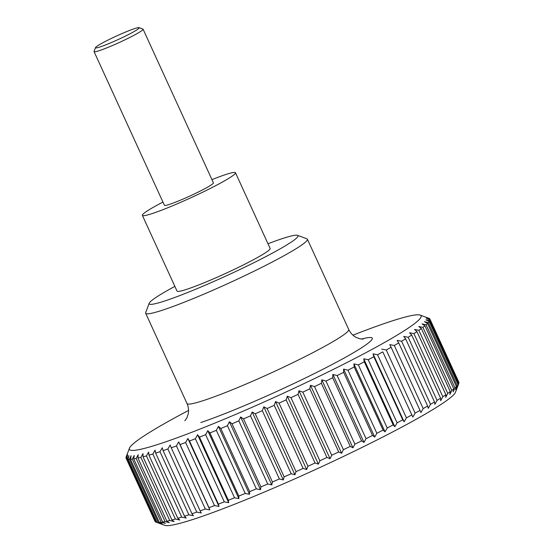 <?xml version="1.0" encoding="UTF-8"?>
<svg xmlns="http://www.w3.org/2000/svg" width="553" height="553" viewBox="0 0 553 553"><rect width="100%" height="100%" fill="white"/><g stroke="black" fill="none" stroke-linecap="round" stroke-linejoin="round"><path stroke-width="0.83" d="M267.984 243.742A81.816 6.657 155.4 0 1 297.5 235.336L306.88 238.792A88.936 7.23 155.4 0 1 307.399 239.207A88.936 7.23 155.4 0 1 278.525 258.707A88.936 7.23 155.4 0 1 193.695 298.406A88.936 7.23 155.4 0 1 145.674 313.247A88.936 7.23 155.4 0 1 145.702 312.59L149.213 303.231A81.816 6.657 155.4 0 1 174.866 286.378M297.5 235.336A81.816 6.657 155.4 0 1 271.419 253.661A81.816 6.657 155.4 0 1 190.619 291.307A81.816 6.657 155.4 0 1 149.213 303.231M235.481 172.757L270.141 248.463A51.201 4.161 155.4 0 1 253.516 259.689A51.201 4.161 155.4 0 1 204.679 282.548A51.201 4.161 155.4 0 1 177.029 291.092L142.363 215.387A51.201 4.161 -24.6 0 0 170.013 206.843A51.201 4.161 -24.6 0 0 218.857 183.983A51.201 4.161 -24.6 0 0 235.481 172.757A51.201 4.161 -24.6 0 0 211.951 179.628M162.941 202.066A51.201 4.161 -24.6 0 0 158.988 204.161A51.201 4.161 -24.6 0 0 142.363 215.387M458.548 383.976L457.041 387.798L458.126 384.639L429.232 321.535L425.928 319.848L429.653 320.871L458.548 383.976A167.089 13.59 -24.6 0 0 458.783 383.457L455.485 392.25A160.405 13.044 155.4 0 1 403.455 426.232A160.405 13.044 155.4 0 1 255.949 495.571A160.405 13.044 155.4 0 1 164.766 525.35L155.953 522.108A167.089 13.59 -24.6 0 0 156.209 522.191L127.314 459.08A167.089 13.59 155.4 0 1 126.54 458.734L155.434 521.845A167.089 13.59 -24.6 0 0 155.953 522.108M373.835 356.747L373.026 353.851L377.533 354.756L406.427 417.868L404.132 421.808L402.729 419.851L373.835 356.747A167.089 13.59 155.4 0 1 368.208 359.726L397.102 422.838A167.089 13.59 -24.6 0 0 402.729 419.851M397.102 422.838L394.842 426.729L393.169 424.898L364.282 361.786A167.089 13.59 155.4 0 1 358.33 364.869L387.224 427.981A167.089 13.59 -24.6 0 0 393.169 424.898M387.224 427.981L385.019 431.824L383.084 430.103L354.19 366.998A167.089 13.59 155.4 0 1 347.955 370.164L376.849 433.269A167.089 13.59 -24.6 0 0 383.084 430.103M376.849 433.269L374.72 437.057L372.528 435.446L343.634 372.335A167.089 13.59 155.4 0 1 337.15 375.57L366.038 438.681A167.089 13.59 -24.6 0 0 372.528 435.446M366.038 438.681L364.005 442.393L361.565 440.886L332.671 377.782A167.089 13.59 155.4 0 1 325.98 381.058L354.867 444.163A167.089 13.59 -24.6 0 0 361.565 440.886M354.867 444.163L352.952 447.806L350.263 446.395L321.376 383.291A167.089 13.59 155.4 0 1 314.512 386.588L343.399 449.7A167.089 13.59 -24.6 0 0 350.263 446.395M343.399 449.7L341.616 453.26L338.699 451.939L309.804 388.835A167.089 13.59 155.4 0 1 302.816 392.139L331.71 455.243A167.089 13.59 -24.6 0 0 338.699 451.939M331.71 455.243L330.079 458.714L326.941 457.483L298.046 394.379A167.089 13.59 155.4 0 1 290.975 397.662L319.869 460.773A167.089 13.59 -24.6 0 0 326.941 457.483M319.869 460.773L318.404 464.14L315.051 462.992L286.157 399.881A167.089 13.59 155.4 0 1 279.051 403.13L307.945 466.241A167.089 13.59 -24.6 0 0 315.051 462.992M307.945 466.241L306.659 469.511L303.113 468.426L274.226 405.321A167.089 13.59 155.4 0 1 267.12 408.515L296.014 471.619A167.089 13.59 -24.6 0 0 303.113 468.426M296.014 471.619L294.929 474.785L291.203 473.762L262.309 410.658A167.089 13.59 155.4 0 1 255.251 413.775L284.145 476.88A167.089 13.59 -24.6 0 0 291.203 473.762M284.145 476.88L283.274 479.928L279.389 478.96L250.495 415.856A167.089 13.59 155.4 0 1 243.534 418.877L272.422 481.981A167.089 13.59 -24.6 0 0 279.389 478.96M272.422 481.981L271.779 484.919L267.742 483.993L238.848 420.888A167.089 13.59 155.4 0 1 232.018 423.792L260.912 486.903A167.089 13.59 -24.6 0 0 267.742 483.993M260.912 486.903L260.498 489.716L256.336 488.831L227.442 425.72A167.089 13.59 155.4 0 1 220.792 428.492L249.686 491.603A167.089 13.59 -24.6 0 0 256.336 488.831M249.686 491.603L249.521 494.292L245.242 493.435L216.354 430.324A167.089 13.59 155.4 0 1 209.919 432.951L238.813 496.055A167.089 13.59 -24.6 0 0 245.242 493.435M238.813 496.055L238.896 498.626L234.534 497.783L205.64 434.672A167.089 13.59 155.4 0 1 199.467 437.133L228.354 500.237A167.089 13.59 -24.6 0 0 234.534 497.783M228.354 500.237L228.7 502.684L224.262 501.848L195.375 438.736A167.089 13.59 155.4 0 1 189.492 441.018L218.387 504.122A167.089 13.59 -24.6 0 0 224.262 501.848M218.387 504.122L218.995 506.444L214.509 505.601L185.614 442.497A167.089 13.59 155.4 0 1 180.071 444.577L208.965 507.682A167.089 13.59 -24.6 0 0 214.509 505.601M208.965 507.682L209.836 509.88L205.322 509.023L176.428 445.918A167.089 13.59 155.4 0 1 171.25 447.792L200.145 510.896A167.089 13.59 -24.6 0 0 205.322 509.023M200.145 510.896L201.285 512.97L196.757 512.099L167.87 448.988A167.089 13.59 155.4 0 1 163.087 450.64L191.981 513.751A167.089 13.59 -24.6 0 0 196.757 512.099M191.981 513.751L193.384 515.7L188.877 514.795L159.983 451.69A167.089 13.59 155.4 0 1 155.635 453.114L184.529 516.219A167.089 13.59 -24.6 0 0 188.877 514.795M184.529 516.219L186.202 518.057L181.723 517.103L152.828 453.999A167.089 13.59 155.4 0 1 148.937 455.181L177.824 518.292A167.089 13.59 -24.6 0 0 181.723 517.103M177.824 518.292L179.76 520.014L175.342 519.011L146.448 455.907A167.089 13.59 155.4 0 1 143.033 456.847L171.921 519.951A167.089 13.59 -24.6 0 0 175.342 519.011M171.921 519.951L174.119 521.569L169.771 520.504L140.877 457.4A167.089 13.59 155.4 0 1 137.96 458.084L166.854 521.196A167.089 13.59 -24.6 0 0 169.771 520.504M166.854 521.196L169.294 522.703L165.043 521.576L136.156 458.465A167.089 13.59 155.4 0 1 133.75 458.9L162.644 522.011A167.089 13.59 -24.6 0 0 165.043 521.576M162.644 522.011L165.333 523.415L161.193 522.212L132.298 459.108A167.089 13.59 155.4 0 1 130.432 459.28L159.326 522.391A167.089 13.59 -24.6 0 0 161.193 522.212M159.326 522.391L162.243 523.705L158.241 522.419L129.347 459.315A167.089 13.59 155.4 0 1 128.026 459.225L156.921 522.336A167.089 13.59 -24.6 0 0 158.241 522.419M156.921 522.336L160.059 523.567L156.209 522.191M155.331 521.617L126.208 458.416A167.089 13.59 155.4 0 1 126.091 458.223A167.089 13.59 155.4 0 1 125.994 457.815L127.314 454.054L126.036 457.317A167.089 13.59 155.4 0 1 126.139 456.985L129.443 448.193A160.405 13.044 -24.6 0 0 210.617 424.822A160.405 13.044 -24.6 0 0 369.017 351.01A160.405 13.044 -24.6 0 0 420.156 315.092A160.405 13.044 -24.6 0 0 352.966 335.173M126.091 458.223L154.985 521.327A167.089 13.59 -24.6 0 0 155.096 521.52M188.545 410.45A160.405 13.044 -24.6 0 0 181.467 414.211A160.405 13.044 -24.6 0 0 129.443 448.193M382.8 351.895L412.835 417.08L382.8 351.895A167.089 13.59 155.4 0 1 377.533 354.756M381.722 349.123L386.243 350.001L415.137 413.112L412.835 417.08M415.137 413.112A167.089 13.59 -24.6 0 0 420.01 410.388L391.116 347.277A167.089 13.59 155.4 0 1 386.243 350.001M391.116 347.277L389.775 344.63L394.289 345.48L423.176 408.591L420.881 412.579L420.01 410.388M423.176 408.591A167.089 13.59 -24.6 0 0 427.635 406.02L398.741 342.915A167.089 13.59 155.4 0 1 394.289 345.48M398.741 342.915L397.13 340.385L401.616 341.229L430.504 404.333A167.089 13.59 -24.6 0 0 434.513 401.941L405.619 338.83A167.089 13.59 155.4 0 1 401.616 341.229M405.619 338.83L403.745 336.431L408.176 337.268L437.07 400.372A167.089 13.59 -24.6 0 0 440.603 398.167L411.709 335.056A167.089 13.59 155.4 0 1 408.176 337.268M411.709 335.056L409.573 332.782L413.941 333.625L442.835 396.729A167.089 13.59 -24.6 0 0 445.87 394.718L416.976 331.613A167.089 13.59 155.4 0 1 413.941 333.625M416.976 331.613L414.591 329.457L418.863 330.321L447.757 393.425A167.089 13.59 -24.6 0 0 450.28 391.628L421.386 328.523A167.089 13.59 155.4 0 1 418.863 330.321M421.386 328.523L418.752 326.491L422.921 327.376L451.815 390.48A167.089 13.59 -24.6 0 0 453.806 388.904L424.911 325.8A167.089 13.59 155.4 0 1 422.921 327.376M424.911 325.8L422.043 323.885L426.08 324.805L454.974 387.916A167.089 13.59 -24.6 0 0 456.425 386.575L427.531 323.464A167.089 13.59 155.4 0 1 426.08 324.805M427.531 323.464L424.441 321.666L428.333 322.634L457.22 385.738A167.089 13.59 -24.6 0 0 458.126 384.639M429.232 321.535A167.089 13.59 155.4 0 1 428.333 322.634M458.783 383.457A167.089 13.59 -24.6 0 0 458.886 383.118L429.999 320.014A167.089 13.59 155.4 0 1 429.653 320.871M429.999 320.014L426.494 318.438L430.04 319.516L458.935 382.628A167.089 13.59 -24.6 0 0 458.831 382.22L429.937 319.109A167.089 13.59 155.4 0 1 430.04 319.516M420.156 315.092L428.969 318.334A167.089 13.59 155.4 0 1 429.487 318.597L426.142 317.443L429.826 318.922A167.089 13.59 155.4 0 1 429.937 319.109M139.073 27.65L142.916 29.067A26.952 2.191 155.4 0 1 143.075 29.191A26.952 2.191 155.4 0 1 134.324 35.102A26.952 2.191 155.4 0 1 108.616 47.129A26.952 2.191 155.4 0 1 94.065 51.629A26.952 2.191 155.4 0 1 94.072 51.429L95.517 47.593A24.035 1.956 -24.6 0 0 107.676 44.088A24.035 1.956 -24.6 0 0 131.407 33.028A24.035 1.956 -24.6 0 0 139.073 27.65A24.035 1.956 -24.6 0 0 125.413 32.115A24.035 1.956 -24.6 0 0 103.314 42.498A24.035 1.956 -24.6 0 0 95.517 47.593M143.075 29.191L213.423 182.849A26.952 2.191 155.4 0 1 204.679 188.76A26.952 2.191 155.4 0 1 178.972 200.787A26.952 2.191 155.4 0 1 164.421 205.287L94.065 51.629M126.208 458.416L127.674 455.043L126.54 458.734M127.314 459.08L128.946 455.61L128.026 459.225M129.347 459.315L131.137 455.755L130.432 459.28M132.298 459.108L134.22 455.465L133.75 458.9M136.156 458.465L138.188 454.753L137.96 458.084M140.877 457.4L143.006 453.612L143.033 456.847M146.448 455.907L148.653 452.057L148.937 455.181M152.828 453.999L155.089 450.101L155.635 453.114M159.983 451.69L162.278 447.75L163.087 450.64M167.87 448.988L170.172 445.02L171.25 447.792M176.428 445.918L178.723 441.923L180.071 444.577M185.614 442.497L187.882 438.488L189.492 441.018M195.375 438.736L197.587 434.727L199.467 437.133M205.64 434.672L207.783 430.669L209.919 432.951M216.354 430.324L218.407 426.342L220.792 428.492M227.442 425.72L229.391 421.759L232.018 423.792M238.848 420.888L240.666 416.962L243.534 418.877M250.495 415.856L252.161 411.978L255.251 413.775M262.309 410.658L263.816 406.828L267.12 408.515M274.226 405.321L275.546 401.554L279.051 403.13M286.157 399.881L287.29 396.19L290.975 397.662M298.046 394.379L298.966 390.764L302.816 392.139M309.804 388.835L310.51 385.303L314.512 386.588M321.376 383.291L321.839 379.856L325.98 381.058M332.671 377.782L332.899 374.443L337.15 375.57M343.634 372.335L343.607 369.107L347.955 370.164M354.19 366.998L353.906 363.874L358.33 364.869M364.282 361.786L363.736 358.779L368.208 359.726M406.427 417.868A167.089 13.59 -24.6 0 0 411.695 415.006M457.22 385.738L455.554 389.623L456.425 386.575M454.974 387.916L453.156 391.842L453.806 388.904M451.815 390.48L449.865 394.441L450.28 391.628M447.757 393.425L445.697 397.413L445.87 394.718M442.835 396.729L440.686 400.731L440.603 398.167M437.07 400.372L434.852 404.381L434.513 401.941M430.504 404.333L428.236 408.342L427.635 406.02M178.723 441.923L209.836 509.88M187.882 438.488L218.995 506.444M197.587 434.727L228.7 502.684M207.783 430.669L238.896 498.626M218.407 426.342L249.521 494.292M229.391 421.759L260.498 489.716M240.666 416.962L271.779 484.919M252.161 411.978L283.274 479.928M263.816 406.828L294.929 474.785M275.546 401.554L306.659 469.511M287.29 396.19L318.404 464.14M298.966 390.764L330.079 458.714M310.51 385.303L341.616 453.26M321.839 379.856L352.952 447.806M332.899 374.443L364.005 442.393M343.607 369.107L374.72 437.057M353.906 363.874L385.019 431.824M363.736 358.779L394.842 426.729M373.026 353.851L404.132 421.808M307.399 239.207L348.722 329.47A88.936 7.23 155.4 0 1 319.855 348.971A88.936 7.23 155.4 0 1 205.861 399.764A88.936 7.23 155.4 0 1 187.004 403.51C188.58 407.229 188.96 410.838 188.124 414.328L186.817 417.957L184.861 420.798M361.434 339.072A106.722 8.682 155.4 0 1 337.634 361.586A106.722 8.682 155.4 0 1 200.836 422.533M145.674 313.247L187.004 403.51M348.722 329.47C350.498 333.093 352.98 335.726 356.16 337.378L359.761 338.761L363.21 339.141"/></g></svg>
